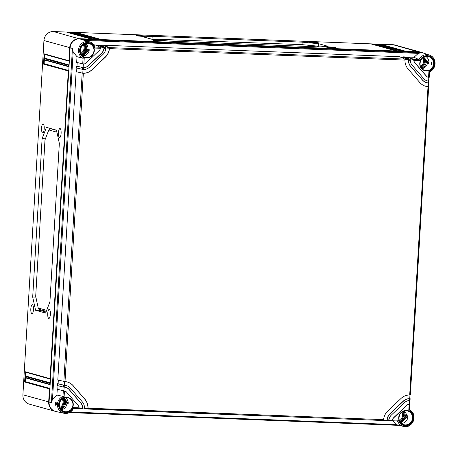 <?xml version="1.0" encoding="UTF-8"?>
<svg xmlns="http://www.w3.org/2000/svg" width="458" height="458" viewBox="0 0 458 458"><rect width="100%" height="100%" fill="white"/><g stroke="black" fill="none" stroke-linecap="round" stroke-linejoin="round"><path stroke-width="0.69" d="M401.798 412.126A6.091 5.805 -74.5 0 1 399.416 420.702M402.473 411.668A6.922 6.601 -74.5 0 1 399.76 421.44M404.265 415.835A6.973 6.647 105.5 0 0 403.017 411.381M64.469 400.475A6.973 6.647 -74.5 0 1 60.782 408.656M425.31 61.59A6.973 6.647 -74.5 0 1 421.125 67.71M81.535 54.536A6.973 6.647 105.5 0 0 84.472 43.945M63.101 398.901A6.922 6.601 -74.5 0 1 60.353 408.158M62.208 398.947A6.091 5.805 -74.5 0 1 59.821 407.528M420.805 67.177A6.922 6.601 105.5 0 0 424.326 59.551M420.461 66.439A6.091 5.805 105.5 0 0 422.843 57.863L427.469 63.175A6.784 6.469 -74.5 0 1 421.915 68.689M81.215 54.004A6.922 6.601 105.5 0 0 83.928 44.237M80.871 53.265A6.091 5.805 105.5 0 0 83.253 44.689M55.303 411.364A9.36 8.92 -74.5 0 1 55.103 411.307A9.36 8.92 -74.5 0 1 48.668 401.947L49.447 388.894L24.629 382.001L24.909 377.34L49.722 384.233L49.779 383.3L24.961 376.407L25.242 371.747L50.054 378.64L68.334 70.99L43.516 64.097L43.796 59.437L68.608 66.33L68.666 65.397L43.848 58.504L44.128 53.844L68.94 60.737L69.713 47.684A9.36 8.92 -74.5 0 1 79.205 38.707L91.72 39.193L66.902 32.3L71.374 32.472L97.079 39.399L72.267 32.507L76.732 32.684L101.55 39.577L396.456 51.015L371.638 44.123L376.11 44.294L401.815 51.222L377.003 44.329L381.468 44.506L406.286 51.399L418.795 51.88A9.36 8.92 -74.5 0 1 420.747 52.189A9.36 8.92 -74.5 0 1 420.954 52.246M55.103 411.307L29.329 404.151A9.36 8.92 -74.5 0 1 22.9 394.785L43.945 40.527A9.36 8.92 -74.5 0 1 53.437 31.55L393.027 44.724A9.36 8.92 -74.5 0 1 394.979 45.027L420.747 52.189M335.216 47.5A4.506 0.298 -176.6 0 1 335.416 47.598A4.506 0.298 -176.6 0 1 331.569 47.666A4.506 0.298 -176.6 0 1 326.611 47.168A4.506 0.298 -176.6 0 1 326.417 47.065A4.506 0.298 -176.6 0 1 330.258 46.997A4.506 0.298 -176.6 0 1 335.216 47.5M318.316 42.806A4.511 0.298 -176.6 0 1 318.51 42.903A4.511 0.298 -176.6 0 1 314.663 42.972A4.511 0.298 -176.6 0 1 309.7 42.468A4.511 0.298 -176.6 0 1 309.505 42.371A4.511 0.298 -176.6 0 1 313.346 42.302A4.511 0.298 -176.6 0 1 318.316 42.806M144.946 36.079A4.511 0.298 -176.6 0 1 145.14 36.176A4.511 0.298 -176.6 0 1 141.293 36.245A4.511 0.298 -176.6 0 1 136.329 35.741A4.511 0.298 -176.6 0 1 136.135 35.644A4.511 0.298 -176.6 0 1 139.982 35.575A4.511 0.298 -176.6 0 1 144.946 36.079M161.846 40.773A4.506 0.298 -176.6 0 1 162.046 40.877A4.506 0.298 -176.6 0 1 158.199 40.945A4.506 0.298 -176.6 0 1 153.241 40.441A4.506 0.298 -176.6 0 1 153.046 40.338A4.506 0.298 -176.6 0 1 156.888 40.27A4.506 0.298 -176.6 0 1 161.846 40.773M169.374 41.1L152.943 39.543L143.451 36.903L152.199 36.325L302.177 42.147L318.608 43.699L328.105 46.338L319.358 46.916L169.374 41.1M381.468 44.506L381.13 44.993L404.265 51.416M406.286 51.399L405.891 51.868M92.213 39.697L91.84 39.216M96.186 39.365L95.791 39.84M97.577 39.909L97.199 39.422M101.55 39.577L101.149 40.046M396.954 51.519L396.576 51.033M400.922 51.187L400.527 51.657M402.313 51.731L401.941 51.244M31.871 313.736A4.528 1.334 -87.8 0 0 31.974 313.747A4.528 1.334 -87.8 0 0 33.468 309.419A4.528 1.334 -87.8 0 0 32.409 304.707A4.528 1.334 -87.8 0 0 32.323 304.696A4.528 1.334 -87.8 0 0 30.812 309.001A4.528 1.334 -87.8 0 0 31.871 313.736M42.617 132.877A4.528 1.334 -87.8 0 0 42.72 132.889A4.528 1.334 -87.8 0 0 44.214 128.561A4.528 1.334 -87.8 0 0 43.155 123.849A4.528 1.334 -87.8 0 0 43.069 123.837A4.528 1.334 -87.8 0 0 41.558 128.143A4.528 1.334 -87.8 0 0 42.617 132.877M48.783 318.425A4.528 1.334 -87.8 0 0 48.88 318.442A4.528 1.334 -87.8 0 0 50.374 314.114A4.528 1.334 -87.8 0 0 49.315 309.408A4.528 1.334 -87.8 0 0 49.229 309.396A4.528 1.334 -87.8 0 0 47.724 313.696A4.528 1.334 -87.8 0 0 48.783 318.425M59.523 137.566A4.528 1.334 -87.8 0 0 59.626 137.583A4.528 1.334 -87.8 0 0 61.12 133.255A4.528 1.334 -87.8 0 0 60.061 128.549A4.528 1.334 -87.8 0 0 59.975 128.538A4.528 1.334 -87.8 0 0 58.464 132.837A4.528 1.334 -87.8 0 0 59.523 137.566M59.34 143.411L56.483 130.169L46.424 127.37L42.113 138.619L32.701 297.013L35.558 310.255L45.623 313.043L49.928 301.793L59.34 143.411M44.128 53.844L44.581 54.347L69.284 61.212M68.94 60.737L69.439 61.24M49.996 388.464L49.447 388.894M49.722 384.233L50.22 384.737M50.328 382.871L49.779 383.3M50.054 378.64L50.552 379.144M68.883 70.566L68.334 70.99M68.608 66.33L69.106 66.834M69.215 64.973L68.666 65.397M49.888 388.436L25.242 381.588L25.459 377.873M24.629 382.001L25.242 381.588M24.909 377.34L25.362 377.844L50.065 384.703M69.106 64.939L44.46 58.092L44.678 54.376M68.774 70.532L44.128 63.685L44.346 59.969L43.796 59.437M50.22 382.842L25.574 375.995L25.791 372.28L25.242 371.747M43.848 58.504L44.46 58.092M68.952 66.805L44.352 59.958M43.516 64.097L44.128 63.685M24.961 376.407L25.574 375.995M50.397 379.11L25.797 372.268M46.653 310.352L38.226 308.011L35.701 296.297L44.993 139.902L48.806 129.946L50.059 128.555L50.58 128.526M50.563 128.572L56.506 130.267M50.059 128.555L56.523 130.347M48.806 129.946L56.924 132.202M35.558 310.255L39.983 310.347L45.995 312.058M32.701 297.013L35.879 297.116M39.817 309.551L39.983 310.347L39.84 309.562M42.113 138.619L45.428 138.78M46.269 311.343L39.314 309.413L38.226 308.011M67.458 32.821L67.028 32.323L91.783 39.199M69.043 32.884L71.036 32.959L94.165 39.388M71.374 32.472L71.036 32.959M379.144 44.913L381.13 44.993M373.78 44.707L375.772 44.781L398.901 51.21M74.408 33.09L76.394 33.171L99.529 39.594M377.558 44.85L377.129 44.352L401.884 51.233M376.11 44.294L375.772 44.781M372.194 44.644L371.77 44.145L396.519 51.021M76.732 32.684L76.394 33.171M72.822 33.033L72.393 32.535L97.148 39.411M152.199 36.325L152.039 38.993M302.177 42.147L302.028 44.649M318.608 43.699L318.436 46.556M151.163 39.05L301.793 44.626L316.518 46.023L319.661 46.899M62.946 396.388A8.885 8.467 -74.5 0 0 57.445 405.393A8.885 8.467 -74.5 0 0 64 413.276C68.19 413.895 71.368 412.292 73.52 408.467L73.475 408.496A8.885 8.467 -74.5 0 1 64 413.276L55.985 411.542A9.36 8.92 105.5 0 1 49.08 402.055L70.126 47.798L72.433 48.411L73.148 51.96L77.013 56.712L83.058 58.298L82.732 63.874L76.675 62.403L77.013 56.712M419.024 59.626A8.885 8.467 -74.5 0 1 429.386 55.092L421.623 52.447A9.36 8.92 105.5 0 0 419.207 51.994L79.618 38.821A9.36 8.92 105.5 0 0 70.126 47.798M425.264 60.639A6.933 6.607 -74.5 0 1 425.27 61.572L426.295 61.91A6.87 6.544 105.5 0 1 421.469 68.179M405.261 415.875L404.225 415.835A6.933 6.607 -74.5 0 1 403.618 418.337M425.946 56.54A6.859 6.538 -74.5 0 1 428.848 62.981L428.614 63.53L427.469 63.175M431.986 63.416L431.556 64.36L431.636 62.299L431.986 63.416M419.207 51.994L421.383 52.733L418.286 53.368L414.038 57.273L419.03 59.626L413.689 59.42L408.576 57.061L408.588 57.571L406.206 57.479M414.038 57.273L408.576 57.061M410.334 60.284L408.542 60.216A9.36 8.92 105.5 0 0 410.786 66.49L422.482 79.984A9.36 8.92 105.5 0 0 426.684 82.658A9.36 8.92 105.5 0 0 428.236 82.932L428.35 81.066A7.488 7.139 105.5 0 1 427.188 80.854A7.488 7.139 105.5 0 1 423.822 78.713L412.126 65.225A7.488 7.139 105.5 0 1 410.334 60.284L410.116 59.282L405.004 56.924L403.217 56.855L403.223 57.359L400.842 57.267M428.648 86.665L410.362 394.945L428.677 86.654L428.012 86.665A13.105 12.492 105.5 0 1 425.682 86.264A13.105 12.492 105.5 0 1 419.797 82.526L408.101 69.032A13.105 12.492 105.5 0 1 404.964 60.078L404.757 59.076L399.639 56.712L104.115 45.25L104.126 45.76L101.745 45.668M77.184 62.528L76.973 66.164L76.452 66.135L83.659 67.698L83.551 69.564A9.36 8.92 105.5 0 0 89.631 67.074L102.873 54.548A9.36 8.92 105.5 0 0 105.85 48.474L105.655 47.472L100.542 45.113L98.756 45.044L98.762 45.548L96.38 45.457M94.983 47.054L100.291 47.266L95.178 44.901L93.787 44.85M83.053 58.298A8.885 8.467 -74.5 0 1 79.177 47.019A8.885 8.467 -74.5 0 1 89.797 41.918L81.793 39.56L421.383 52.733M403.217 56.855L408.33 59.214L408.53 59.792L404.952 59.626M104.115 45.25L109.227 47.609L109.428 48.187L105.85 48.021M98.756 45.044L103.869 47.403L104.063 47.981L100.491 47.815M419.03 59.626L419.837 60.656L413.918 60.427L413.689 59.42M409.143 404.311L409.807 404.265L409.475 409.864L408.776 410.488L409.143 404.311A3.744 3.567 105.5 0 0 406.956 405.296L393.708 417.822A3.744 3.567 105.5 0 0 392.552 420.003L398.477 420.232L397.555 421.068L392.225 420.862L392.552 420.003M410.11 398.689L410.03 400.538L409.366 400.573A7.488 7.139 105.5 0 0 404.58 402.565L391.338 415.085A7.488 7.139 105.5 0 0 388.968 419.86L388.647 420.719L386.861 420.65L387.176 419.791L388.968 419.86M409.366 400.573L409.475 398.706A9.36 8.92 105.5 0 0 403.395 401.197L390.153 413.723A9.36 8.92 105.5 0 0 387.176 419.791M413.918 60.427A3.744 3.567 105.5 0 0 414.811 62.683L426.507 76.177A3.744 3.567 105.5 0 0 428.568 77.328L428.934 71.15L429.53 71.74L429.232 77.333L428.568 77.328M83.659 67.698A7.488 7.139 105.5 0 0 88.446 65.706L101.687 53.18A7.488 7.139 105.5 0 0 104.058 48.405L104.063 47.981M83.058 58.298L84.249 57.777L83.883 63.954A3.744 3.567 105.5 0 0 86.075 62.969L99.317 50.443A3.744 3.567 105.5 0 0 100.474 48.267L94.548 48.038L94.989 47.1C94.022 44.558 92.293 42.829 89.797 41.918A8.885 8.467 -74.5 0 1 94.943 47.054M78.999 408.507L82.4 408.839L82.698 407.981L84.484 408.049A9.36 8.92 105.5 0 0 82.245 401.775L70.549 388.281A9.36 8.92 105.5 0 0 66.341 385.613A9.36 8.92 105.5 0 0 64.79 385.333L64.681 387.199L63.53 387.079L57.473 385.613L57.582 383.747L64.79 385.333M82.698 407.981A7.488 7.139 105.5 0 0 80.9 403.046L69.204 389.552A7.488 7.139 105.5 0 0 65.838 387.416A7.488 7.139 105.5 0 0 64.681 387.199M73.475 408.496L73.188 407.614L79.108 407.843A3.744 3.567 105.5 0 0 78.215 405.582L66.519 392.094A3.744 3.567 105.5 0 0 64.458 390.937L64.091 397.12L62.969 396.382L56.912 395.031L52.51 399.313L51.388 402.668L49.08 402.055M76.852 68.122L76.641 71.757L76.12 71.729L83.327 73.297A13.105 12.492 105.5 0 0 92.001 69.805L105.243 57.284A13.105 12.492 105.5 0 0 109.428 48.611L109.428 48.187M410.362 394.945L409.698 394.973A13.105 12.492 105.5 0 0 401.025 398.46L387.783 410.986A13.105 12.492 105.5 0 0 383.604 419.654L383.283 420.513L87.759 409.051L88.062 408.187A13.105 12.492 105.5 0 0 84.93 399.239L73.228 385.745A13.105 12.492 105.5 0 0 67.343 382.006A13.105 12.492 105.5 0 0 65.013 381.6L57.805 380.02L76.12 71.729M392.454 420.564L396.227 424.629L403.59 426.45A8.885 8.467 -74.5 0 1 397.55 421.068M56.225 403.95C55.945 405.96 55.641 405.88 55.303 403.704C55.853 401.758 56.157 401.838 56.225 403.95L56.3 404.878M56.116 404.729L56.197 402.92M65.311 397.63A6.859 6.538 -74.5 0 1 68.253 403.057L68.099 403.698L66.948 403.338A6.784 6.469 -74.5 0 1 61.687 409.698M62.093 410.179L61.664 410.265L62.093 410.179L59.849 407.586M404.202 410.946A6.784 6.469 -74.5 0 1 406.532 415.578L407.683 415.835L407.849 416.465A6.859 6.538 -74.5 0 1 401.391 423.432M81.81 54.926L87.993 49.08L89.15 49.327L89.23 50.042A6.859 6.538 -74.5 0 1 82.938 55.996L82.846 55.996M399.966 421.789L406.532 415.578M66.948 403.338L62.798 398.546M403.555 411.152A6.87 6.544 105.5 0 1 405.256 416.104L404.225 415.835M85.011 43.716A6.87 6.544 -74.5 0 1 86.31 50.672M65.637 401.826A6.87 6.544 -74.5 0 1 61.2 409.137M85.657 43.516A6.784 6.469 -74.5 0 1 87.993 49.08M388.825 420.53L397.567 421.068M383.466 420.318L388.647 420.719M84.364 408.719L383.289 420.513M78.822 408.702L73.509 408.496L78.822 408.702L79.108 407.843M392.477 420.41L388.911 420.244M409.629 400.567L409.412 404.265A3.744 3.567 -74.5 0 0 406.819 405.261L393.577 417.782A3.744 3.567 -74.5 0 0 392.369 420.381M387.113 420.204L383.546 420.038M409.962 394.973L409.744 398.672A9.36 8.92 -74.5 0 0 403.263 401.156L390.016 413.683A9.36 8.92 -74.5 0 0 387.01 420.175M88.016 408.599L84.444 408.433M64.475 381.56L64.252 385.27A9.36 8.92 -74.5 0 1 66.204 385.573A9.36 8.92 -74.5 0 1 66.273 385.596M87.907 408.57A13.105 12.492 105.5 0 0 84.793 399.199L73.097 385.705A13.105 12.492 105.5 0 0 67.274 381.983M82.652 408.393L79.085 408.227M64.143 387.153L63.92 390.863A3.744 3.567 -74.5 0 1 64.767 391.006M82.549 408.364A7.488 7.139 105.5 0 0 80.768 403.006L69.066 389.512A7.488 7.139 105.5 0 0 65.775 387.399M428.121 77.225A3.744 3.567 -74.5 0 1 426.369 76.137L414.673 62.649A3.744 3.567 -74.5 0 1 413.786 59.969L410.311 59.832M428.831 77.356L428.614 81.06A7.488 7.139 105.5 0 1 427.119 80.831M426.616 82.635A9.36 8.92 -74.5 0 1 426.553 82.617A9.36 8.92 -74.5 0 1 422.345 79.944L410.649 66.456A9.36 8.92 -74.5 0 1 408.421 59.758L403.223 57.359M428.499 82.95L428.282 86.654A13.105 12.492 105.5 0 1 425.614 86.241M83.013 69.542L82.789 73.251A13.105 12.492 105.5 0 0 91.863 69.771L105.105 57.244A13.105 12.492 105.5 0 0 109.319 48.159L104.126 45.76M83.345 63.948L83.121 67.658A7.488 7.139 105.5 0 0 88.308 65.666L101.55 53.139A7.488 7.139 105.5 0 0 103.96 47.947L98.762 45.548M428.677 86.654L428.287 86.516M84.484 408.049L84.186 408.908L82.406 408.839L84.186 408.908M57.983 385.733L57.771 389.369L57.25 389.34L64.458 390.937M63.307 390.811L62.969 396.382M57.25 389.34L56.912 395.031M76.452 66.135L76.343 67.996L83.551 69.564M58.315 380.14L58.103 383.775L57.582 383.747M64.36 385.298L58.103 383.775M64.028 390.892L57.771 389.369M83.883 63.954L82.732 63.874M100.291 47.266L100.474 48.267M82.898 73.28L76.641 71.757M83.23 67.687L76.973 66.164M408.542 60.216L408.53 59.792M428.98 81.072L428.9 82.927L428.236 82.932M428.35 81.066L429.009 81.06L428.619 80.923M413.889 59.998L408.588 57.571M429.552 71.74C436.886 69.198 436.789 57.164 429.386 55.092A8.885 8.467 -74.5 0 1 435.066 63.204A8.885 8.467 -74.5 0 1 429.558 71.723L429.53 71.74M409.475 409.836A8.885 8.467 -74.5 0 1 413.482 420.662A8.885 8.467 -74.5 0 1 403.59 426.45C412.933 429.031 418.297 413.769 409.452 409.824L409.778 404.282M409.418 404.133L409.807 404.265M409.75 398.54L410.139 398.672L409.744 398.672M409.475 398.706L409.847 398.7M418.807 51.983L393.027 44.724M79.217 38.816L53.437 31.55M70.131 47.718L43.945 40.527M49.08 401.975L22.9 394.785M424.486 70.32C417.152 68.311 419.597 55.721 427.177 56.471A7.122 6.79 -74.5 0 1 428.293 56.615L428.293 56.615A7.122 6.79 -74.5 0 1 433.497 64.423A7.122 6.79 -74.5 0 1 426.329 70.664A7.122 6.79 -74.5 0 1 424.486 70.32L424.486 70.32A7.122 6.79 -74.5 0 1 420.072 62.328A7.122 6.79 -74.5 0 1 427.171 56.471L428.293 56.615M85.514 40.459L418.286 53.368M79.618 38.821L81.793 39.56M410.116 59.282L408.33 59.214M404.757 59.076L109.227 47.609M105.655 47.472L103.869 47.403M408.776 410.488A7.952 7.58 -74.5 0 1 410.82 423.656A7.952 7.58 -74.5 0 1 398.477 420.232M405.347 425.224A7.402 7.059 -74.5 0 1 398.718 417.576A7.402 7.059 -74.5 0 1 406.223 410.477A7.402 7.059 -74.5 0 1 412.853 418.125A7.402 7.059 -74.5 0 1 405.347 425.224M419.837 60.656A7.952 7.58 -74.5 0 1 432.529 58.2A7.952 7.58 -74.5 0 1 428.934 71.15M426.392 70.967A7.402 7.059 -74.5 0 1 419.763 63.319A7.402 7.059 -74.5 0 1 427.268 56.214A7.402 7.059 -74.5 0 1 433.903 63.862A7.402 7.059 -74.5 0 1 426.392 70.967M105.85 48.474L104.058 48.405M84.249 57.777A7.952 7.58 -74.5 0 1 82.205 44.609A7.952 7.58 -74.5 0 1 94.548 48.038M86.802 57.794A7.402 7.059 -74.5 0 1 80.173 50.145A7.402 7.059 -74.5 0 1 87.678 43.041A7.402 7.059 -74.5 0 1 94.314 50.689A7.402 7.059 -74.5 0 1 86.802 57.794M73.188 407.614A7.952 7.58 -74.5 0 1 60.496 410.07A7.952 7.58 -74.5 0 1 64.091 397.12M65.757 412.051A7.402 7.059 -74.5 0 1 59.128 404.403A7.402 7.059 -74.5 0 1 66.633 397.304A7.402 7.059 -74.5 0 1 73.263 404.952A7.402 7.059 -74.5 0 1 65.757 412.051M83.327 73.297L65.013 381.6M404.964 60.078L109.428 48.611M428.012 86.665L409.698 394.973M88.062 408.187L383.604 419.654M398.506 425.35L69.456 412.584L398.512 425.35M396.227 424.629L70.475 411.994M55.303 403.704L55.893 403.761M63.851 411.41C56.517 409.395 58.956 396.805 66.542 397.561A7.122 6.79 -74.5 0 1 67.658 397.699A7.122 6.79 -74.5 0 1 72.856 405.507A7.122 6.79 -74.5 0 1 65.694 411.748A7.122 6.79 -74.5 0 1 63.851 411.41L63.851 411.41A7.122 6.79 -74.5 0 1 59.437 403.412A7.122 6.79 -74.5 0 1 66.536 397.561M67.658 397.699L66.542 397.561M407.849 416.465L400.927 423.009M423.856 57.221L428.848 62.981M89.23 50.042L82.938 55.996M63.88 398.008L68.253 403.057M407.683 415.835L400.544 422.591M405.284 424.921A7.122 6.79 -74.5 0 1 403.441 424.583L403.441 424.583A7.122 6.79 -74.5 0 1 399.027 416.585A7.122 6.79 -74.5 0 1 406.126 410.734A7.122 6.79 -74.5 0 1 407.248 410.872L407.248 410.872A7.122 6.79 -74.5 0 1 412.446 418.681A7.122 6.79 -74.5 0 1 405.284 424.921M84.896 57.147C77.562 55.137 80.007 42.548 87.587 43.298A7.122 6.79 -74.5 0 1 88.703 43.441L88.703 43.441A7.122 6.79 -74.5 0 1 93.907 51.25A7.122 6.79 -74.5 0 1 86.739 57.49A7.122 6.79 -74.5 0 1 84.896 57.147L84.896 57.147A7.122 6.79 -74.5 0 1 80.482 49.155A7.122 6.79 -74.5 0 1 87.581 43.298L88.703 43.441M89.15 49.327L82.463 55.653M423.375 57.496L428.614 63.53M63.364 398.237L68.099 403.698M82.177 73.194L63.862 381.485M63.639 385.218L63.53 387.079M82.509 67.601L82.4 69.467M73.148 51.96L52.51 399.313M72.433 48.411L51.388 402.668M56.374 402.822L56.202 403.939M62.111 410.185L59.838 407.568M403.441 424.583C396.107 422.568 398.546 409.979 406.132 410.734L407.248 410.872M428.9 82.927L429.009 81.06M429.232 77.333L429.564 71.734M410.03 400.538L410.139 398.672"/></g></svg>
